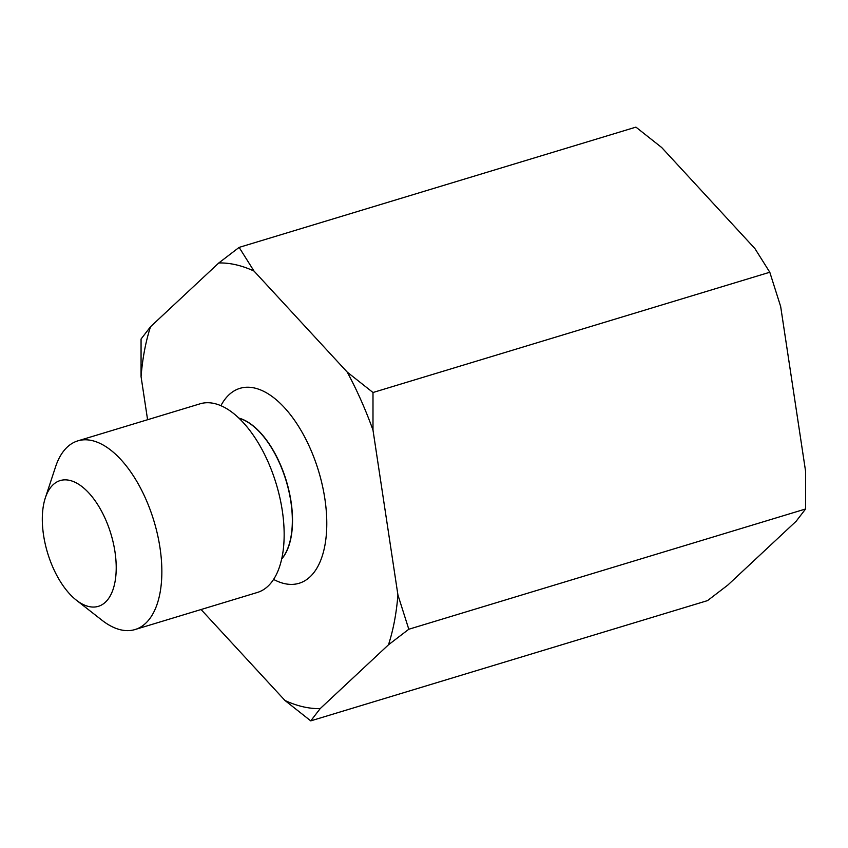 <?xml version="1.0" encoding="UTF-8"?>
<svg xmlns="http://www.w3.org/2000/svg" width="848" height="848" viewBox="0 0 848 848"><rect width="100%" height="100%" fill="white"/><g stroke="black" fill="none" stroke-linecap="round" stroke-linejoin="round"><path stroke-width="1.27" d="M76.341 600.161L102.057 620.291A98.58 49.587 -106.9 0 0 120.745 629.831A98.58 49.587 -106.9 0 0 135.023 629.545L257.326 592.476A98.58 49.587 -106.9 0 0 276.183 483.752A98.58 49.587 -106.9 0 0 200.139 403.796L77.836 440.865A98.58 49.587 -106.9 0 0 55.555 466.856L45.336 497.871A65.72 33.061 73.1 0 1 107.208 523.343A65.72 33.061 73.1 0 1 88.796 606.521A65.72 33.061 73.1 0 1 76.341 600.161A65.72 33.061 73.1 0 1 45.336 497.871M254.018 271.074A230.19 115.794 -106.9 0 0 218.805 262.954L239.125 247.393L254.018 271.074L347.235 372.113L372.993 392.507L372.993 430.106L397.924 594.946L408.8 629.248L388.469 644.809L320.194 708.61L310.739 720.874L284.97 700.48L201.061 609.521M150.52 326.745A230.19 115.794 -106.9 0 0 141.065 376.618L141.065 339.02L150.52 326.745L218.805 262.954M147.584 419.718L141.065 376.618M284.97 700.48A230.19 115.794 -106.9 0 0 320.194 708.61M388.469 644.809A230.19 115.794 -106.9 0 0 397.924 594.946M372.993 430.106A230.19 115.794 -106.9 0 0 347.235 372.113M310.739 720.874L707.539 600.607L727.86 585.046L796.145 521.255L805.6 508.98L805.6 471.382L780.669 306.541L769.793 272.24L754.9 248.559L661.694 147.52L635.926 127.126L239.125 247.393M769.793 272.24L372.993 392.507M135.023 629.545A98.58 49.587 -106.9 0 0 153.88 520.82A98.58 49.587 -106.9 0 0 77.836 440.865M805.6 508.98L408.8 629.248M281.674 558.864A77.221 38.838 -106.9 0 0 286.105 480.742A77.221 38.838 -106.9 0 0 239.051 418.234M238.903 418.085A77.221 38.838 73.1 0 1 286.285 480.689A77.221 38.838 73.1 0 1 281.631 559.076M273.565 579.385A101.866 51.24 -106.9 0 0 284.281 583.562A101.866 51.24 -106.9 0 0 315.509 461.736A101.866 51.24 -106.9 0 0 220.915 405.662"/></g></svg>
